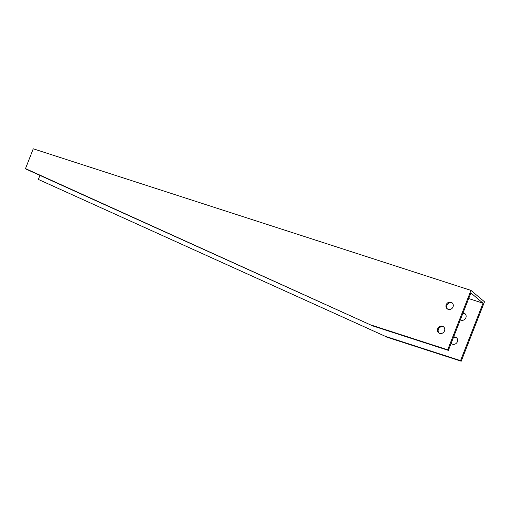 <?xml version="1.0" encoding="UTF-8"?>
<svg xmlns="http://www.w3.org/2000/svg" width="510" height="510" viewBox="0 0 510 510"><rect width="100%" height="100%" fill="white"/><g stroke="black" fill="none" stroke-linecap="round" stroke-linejoin="round"><path stroke-width="0.76" d="M25.5 168.6L372.899 325.96L26.176 169.167L25.5 168.6L33.258 148.792L470.972 290.394L447.691 349.803L448.366 350.376L470.877 292.944L483.046 303.201L460.543 360.634L385.075 336.224L38.352 179.431L385.075 336.224M460.543 360.634L461.219 361.207L484.5 301.792L470.972 290.394M468.677 298.554L483.046 303.201M461.219 361.207L385.751 336.791M38.352 179.431L39.933 175.389M453.256 337.894A3.87 3.525 130.1 0 1 456.775 337.99M451.828 343.861A3.87 3.525 130.1 0 1 451.261 342.988M462.806 313.535A3.87 3.525 130.1 0 1 465.292 313.981M460.345 319.853A3.87 3.525 130.1 0 1 460.332 319.84A3.87 3.525 -49.9 0 0 465.324 318.718A3.87 3.525 -49.9 0 0 464.973 313.675A3.87 3.525 -49.9 0 0 463.877 313.07A3.87 3.525 -49.9 0 0 463.048 312.91M451.146 343.287A3.87 3.525 -49.9 0 0 451.465 343.593A3.87 3.525 -49.9 0 0 456.654 342.911A3.87 3.525 -49.9 0 0 456.456 337.677A3.87 3.525 -49.9 0 0 455.36 337.072A3.87 3.525 -49.9 0 0 453.619 336.97M372.899 325.96L448.366 350.376M372.223 325.393L447.691 349.803M437.714 328.708A3.87 3.525 130.1 0 1 443.604 326.853A3.87 3.525 130.1 0 1 443.808 332.08A3.87 3.525 130.1 0 1 438.619 332.769A3.87 3.525 130.1 0 1 437.714 328.708M446.231 304.706A3.87 3.525 130.1 0 1 452.121 302.844A3.87 3.525 130.1 0 1 452.325 308.078A3.87 3.525 130.1 0 1 447.136 308.76A3.87 3.525 130.1 0 1 446.231 304.706M443.923 327.159A3.87 3.525 -49.9 0 0 443.184 326.814A3.87 3.525 -49.9 0 0 438.39 329.281A3.87 3.525 -49.9 0 0 438.976 333.03M452.44 303.15A3.87 3.525 -49.9 0 0 451.701 302.806A3.87 3.525 -49.9 0 0 446.907 305.273A3.87 3.525 -49.9 0 0 447.493 309.022"/></g></svg>

